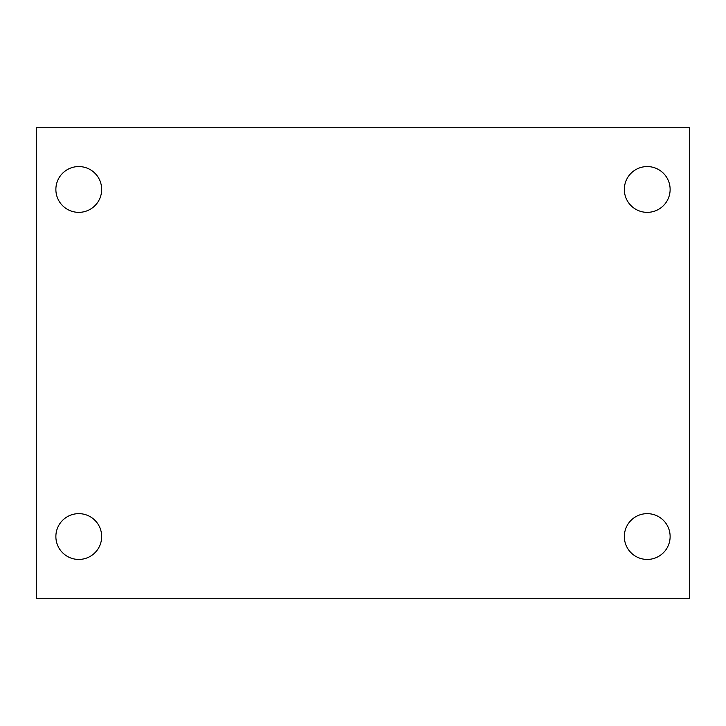 <?xml version="1.0" encoding="UTF-8"?>
<svg xmlns="http://www.w3.org/2000/svg" width="726" height="726" viewBox="0 0 726 726"><rect width="100%" height="100%" fill="white"/><g stroke="black" fill="none" stroke-linecap="round" stroke-linejoin="round"><path stroke-width="1.09" d="M36.3 127.776L689.7 127.776L689.7 598.224L36.3 598.224L36.3 127.776M78.771 513.645A22.896 22.896 0 0 1 101.667 536.541A22.896 22.896 0 0 1 78.771 559.437A22.896 22.896 0 0 1 55.875 536.541A22.896 22.896 0 0 1 78.771 513.645M647.229 513.645A22.896 22.896 0 0 1 670.125 536.541A22.896 22.896 0 0 1 647.229 559.437A22.896 22.896 0 0 1 624.333 536.541A22.896 22.896 0 0 1 647.229 513.645M647.229 166.563A22.896 22.896 0 0 1 670.125 189.459A22.896 22.896 0 0 1 647.229 212.355A22.896 22.896 0 0 1 624.333 189.459A22.896 22.896 0 0 1 647.229 166.563M78.771 166.563A22.896 22.896 0 0 1 101.667 189.459A22.896 22.896 0 0 1 78.771 212.355A22.896 22.896 0 0 1 55.875 189.459A22.896 22.896 0 0 1 78.771 166.563"/></g></svg>
